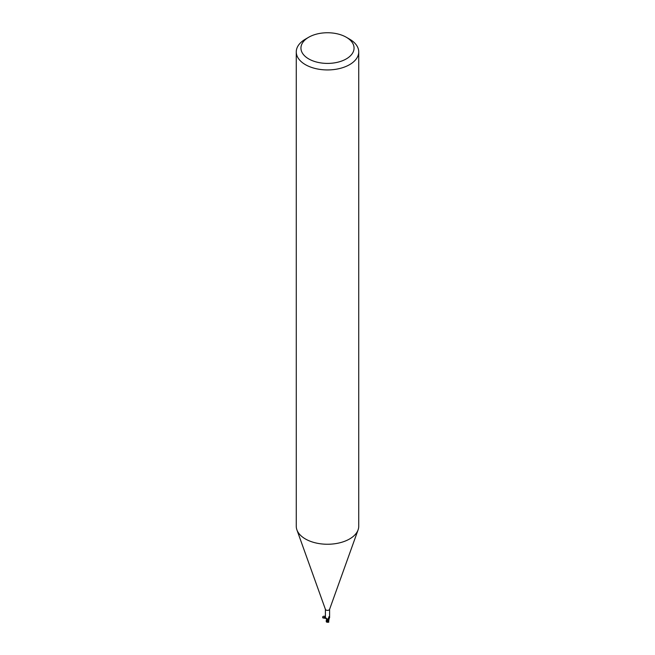 <?xml version="1.0" encoding="UTF-8"?>
<svg xmlns="http://www.w3.org/2000/svg" width="655" height="655" viewBox="0 0 655 655"><rect width="100%" height="100%" fill="white"/><g stroke="black" fill="none" stroke-linecap="round" stroke-linejoin="round"><path stroke-width="0.98" d="M346.274 37.237L349.59 39.153A31.235 18.037 180 0 1 358.735 51.901L358.735 526.219A31.235 18.037 180 0 1 358.089 529.879A31.235 18.037 180 0 1 349.59 538.967A31.235 18.037 180 0 1 318.551 543.494A31.235 18.037 180 0 1 296.911 529.879A31.235 18.037 180 0 1 296.265 526.219L296.265 51.901A31.235 18.037 180 0 1 305.41 39.153L308.726 37.237A26.552 15.327 180 0 1 346.274 37.237A26.552 15.327 180 0 1 346.274 58.917A26.552 15.327 180 0 1 308.726 58.917A26.552 15.327 180 0 1 308.726 37.237L305.41 39.153M329.604 609.158A2.104 1.22 180 0 1 329.563 609.404A2.104 1.22 180 0 1 328.99 610.018A2.104 1.22 180 0 1 326.894 610.321A2.104 1.22 180 0 1 325.437 609.404L296.911 529.879M358.735 51.901A31.235 18.037 180 0 1 349.59 64.657A31.235 18.037 180 0 1 315.546 68.562A31.235 18.037 180 0 1 296.265 51.901M325.396 609.281L325.396 617.624L326.804 618.607M327.484 621.349L328.27 620.129A2.342 1.351 180 0 1 327.819 620.187L326.501 622.037L326.861 619.515L326.37 619.196L327.836 620.236L326.878 619.466A2.546 1.466 -175.3 0 0 326.075 618.459L327.787 620.056A2.104 1.22 180 0 0 328.654 619.867L328.065 619.605L328.032 618.582L329.162 617.321L328.925 616.666M329.162 617.321L328.687 617.616L329.162 617.321A2.415 2.325 14 0 0 328.065 619.605L328.032 618.582M328.654 619.867A2.006 1.163 180 0 0 328.966 619.466A2.006 1.163 180 0 0 328.998 619.081L329.604 617.624L329.604 609.281M326.64 619.352L326.501 619.27A2.006 1.163 180 0 0 326.878 619.458A1.007 0.581 180 0 1 327.737 619.867M327.827 620.244L326.362 619.131M328.27 620.129L328.433 620.039A2.26 1.31 180 0 1 327.803 620.146A2.26 1.31 180 0 0 328.433 620.039L328.966 619.466M326.264 620.326L326.264 621.62M328.99 619.384L328.646 621.816L327.549 621.611A2.227 1.285 180 0 1 327.197 621.603L326.919 622.193A2.26 2.26 0 0 0 328.368 622.094M327.017 622.217L327.197 621.603M327.549 621.611L327.697 620.735M328.704 621.407L328.638 621.832A2.268 1.433 14.2 0 0 328.687 621.816M328.72 622.299L328.663 621.579M326.288 621.759L326.362 621.341L326.288 621.759M328.712 621.489L328.622 621.923L328.712 621.489M325.674 618.287L322.768 617.739C322.375 616.486 323.251 616.019 325.396 616.33M325.396 617.125L322.841 617.911L325.895 618.41M326.706 621.71L327.754 619.998M329.563 609.404L358.089 529.879M328.736 621.628L328.736 620.326"/></g></svg>

